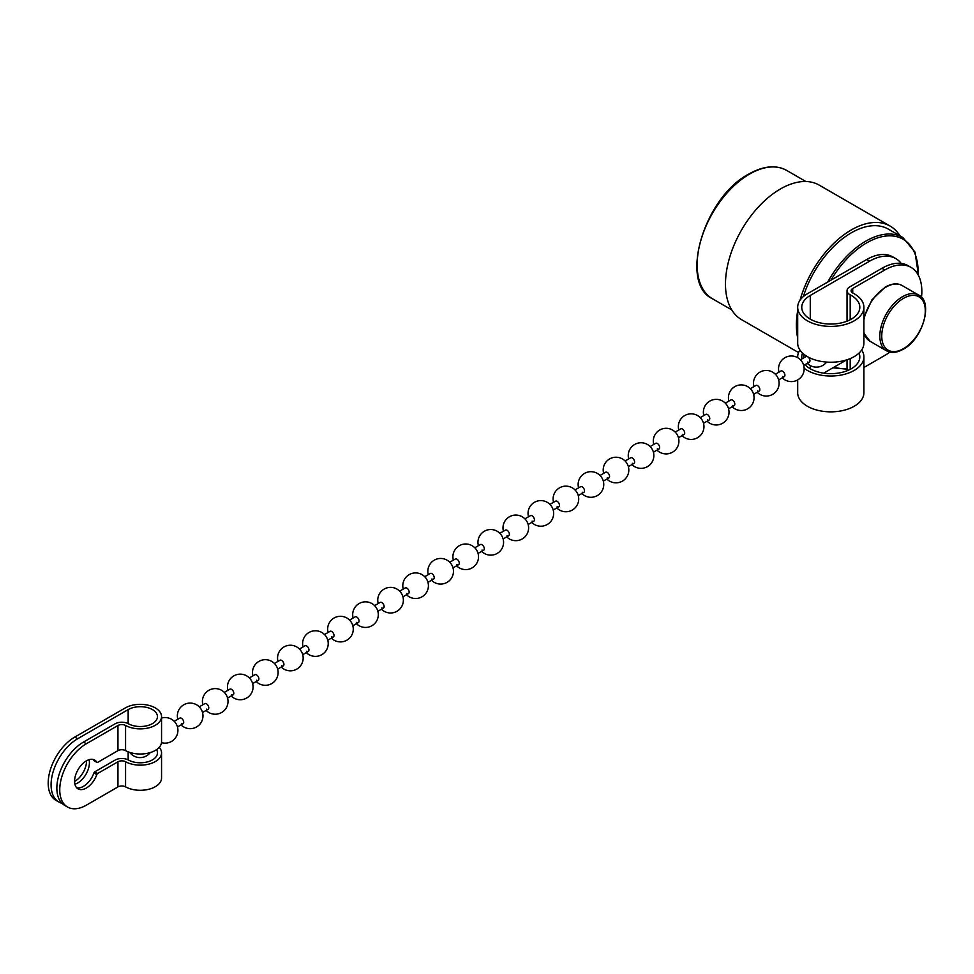 <?xml version="1.0" encoding="UTF-8"?>
<svg xmlns="http://www.w3.org/2000/svg" width="974" height="974" viewBox="0 0 974 974"><rect width="100%" height="100%" fill="white"/><g stroke="black" fill="none" stroke-linecap="round" stroke-linejoin="round"><path stroke-width="1.46" d="M324.5 634.549L330.076 631.322A3.275 1.887 60 0 1 331.708 631.493A3.275 1.887 60 0 1 334.021 635.498A3.275 1.887 60 0 1 333.339 636.996A3.275 1.887 60 0 1 331.708 636.826M775.389 374.223L780.953 371.009A3.275 1.887 60 0 1 782.597 371.179A3.275 1.887 60 0 1 784.91 375.173A3.275 1.887 60 0 1 784.228 376.67A3.275 1.887 60 0 1 782.597 376.512M174.212 721.32L179.776 718.106A3.275 1.887 60 0 1 181.407 718.264A3.275 1.887 60 0 1 183.721 722.27A3.275 1.887 60 0 1 183.051 723.767A3.275 1.887 60 0 1 181.407 723.597M524.901 518.85L530.465 515.636A3.275 1.887 60 0 1 532.096 515.794A3.275 1.887 60 0 1 534.409 519.799A3.275 1.887 60 0 1 533.74 521.297A3.275 1.887 60 0 1 532.096 521.139M575.001 489.922L580.565 486.708A3.275 1.887 60 0 1 582.196 486.866A3.275 1.887 60 0 1 584.51 490.872A3.275 1.887 60 0 1 583.84 492.369A3.275 1.887 60 0 1 582.196 492.211M399.657 591.157L405.221 587.943A3.275 1.887 60 0 1 406.852 588.101A3.275 1.887 60 0 1 409.165 592.107A3.275 1.887 60 0 1 408.496 593.604A3.275 1.887 60 0 1 406.852 593.446M625.089 460.994L630.665 457.78A3.275 1.887 60 0 1 632.296 457.95A3.275 1.887 60 0 1 634.61 461.956A3.275 1.887 60 0 1 633.928 463.454A3.275 1.887 60 0 1 632.296 463.283M549.945 504.386L555.521 501.172A3.275 1.887 60 0 1 557.152 501.33A3.275 1.887 60 0 1 559.466 505.336A3.275 1.887 60 0 1 558.784 506.833A3.275 1.887 60 0 1 557.152 506.675M424.701 576.693L430.264 573.479A3.275 1.887 60 0 1 431.908 573.637A3.275 1.887 60 0 1 434.221 577.643A3.275 1.887 60 0 1 433.54 579.14A3.275 1.887 60 0 1 431.908 578.982M650.145 446.542L655.709 443.316A3.275 1.887 60 0 1 657.353 443.487A3.275 1.887 60 0 1 659.654 447.492A3.275 1.887 60 0 1 658.984 448.99A3.275 1.887 60 0 1 657.353 448.819M499.845 533.314L505.421 530.1A3.275 1.887 60 0 1 507.052 530.258A3.275 1.887 60 0 1 509.365 534.263A3.275 1.887 60 0 1 508.684 535.761A3.275 1.887 60 0 1 507.052 535.59M349.556 620.085L355.12 616.871A3.275 1.887 60 0 1 356.752 617.029A3.275 1.887 60 0 1 359.065 621.035A3.275 1.887 60 0 1 358.395 622.532A3.275 1.887 60 0 1 356.752 622.374M600.045 475.458L605.609 472.244A3.275 1.887 60 0 1 607.252 472.402A3.275 1.887 60 0 1 609.566 476.408A3.275 1.887 60 0 1 608.884 477.905A3.275 1.887 60 0 1 607.252 477.747M700.245 417.615L705.809 414.4A3.275 1.887 60 0 1 707.441 414.559A3.275 1.887 60 0 1 709.754 418.564A3.275 1.887 60 0 1 709.084 420.062A3.275 1.887 60 0 1 707.441 419.904M675.189 432.079L680.765 428.864A3.275 1.887 60 0 1 682.397 429.023A3.275 1.887 60 0 1 684.71 433.028A3.275 1.887 60 0 1 684.028 434.526A3.275 1.887 60 0 1 682.397 434.367M474.801 547.765L480.365 544.551A3.275 1.887 60 0 1 482.008 544.722A3.275 1.887 60 0 1 484.309 548.727A3.275 1.887 60 0 1 483.64 550.225A3.275 1.887 60 0 1 482.008 550.054M374.6 605.621L380.164 602.407A3.275 1.887 60 0 1 381.808 602.565A3.275 1.887 60 0 1 384.121 606.571A3.275 1.887 60 0 1 383.439 608.068A3.275 1.887 60 0 1 381.808 607.91M299.456 649.001L305.02 645.786A3.275 1.887 60 0 1 306.652 645.957A3.275 1.887 60 0 1 308.965 649.962A3.275 1.887 60 0 1 308.295 651.46A3.275 1.887 60 0 1 306.652 651.289M249.356 677.928L254.92 674.714A3.275 1.887 60 0 1 256.564 674.872A3.275 1.887 60 0 1 258.877 678.878A3.275 1.887 60 0 1 258.195 680.376A3.275 1.887 60 0 1 256.564 680.217M725.289 403.151L730.865 399.937A3.275 1.887 60 0 1 732.497 400.095A3.275 1.887 60 0 1 734.81 404.1A3.275 1.887 60 0 1 734.128 405.598A3.275 1.887 60 0 1 732.497 405.44M199.256 706.856L204.82 703.642A3.275 1.887 60 0 1 206.464 703.8A3.275 1.887 60 0 1 208.777 707.806A3.275 1.887 60 0 1 208.095 709.303A3.275 1.887 60 0 1 206.464 709.145M859.044 353.075A29.025 16.753 180 0 1 859.811 356.91A29.025 16.753 180 0 1 841.889 372.385A29.025 16.753 180 0 1 810.271 368.756A29.025 16.753 180 0 1 805.048 364.653M801.967 358.882A29.025 16.753 180 0 1 801.76 356.91A29.025 16.753 180 0 1 802.539 353.075M895.776 258.585L892.878 256.917A52.316 30.206 -60 0 0 866.726 259.51L807.373 293.771A33.104 19.115 0 0 0 797.682 307.297A33.104 19.115 0 0 0 807.373 320.811A33.104 19.115 0 0 0 843.46 324.951A33.104 19.115 0 0 0 863.901 307.297A33.104 19.115 0 0 0 854.198 293.771A33.104 19.115 0 0 0 852.92 293.077A5.454 3.141 180 0 1 851.118 290.739A5.454 3.141 180 0 1 852.713 288.511L884.83 269.968A52.316 30.206 -60 0 1 910.994 267.375L908.109 265.707A52.316 30.206 120 0 0 881.945 268.3L849.827 286.843A9.533 5.503 0 0 0 847.027 290.739A9.533 5.503 0 0 0 850.192 294.83A29.025 16.753 180 0 1 851.313 295.451A29.025 16.753 180 0 1 859.811 307.297A29.025 16.753 180 0 1 841.889 322.771A29.025 16.753 180 0 1 810.271 319.143A29.025 16.753 180 0 1 801.76 307.297A29.025 16.753 180 0 1 810.271 295.451L869.612 261.178A52.316 30.206 -60 0 1 895.776 258.585A52.316 30.206 -60 0 1 901.206 263.43M863.901 307.297L863.901 343.116A33.104 19.115 180 0 1 843.46 360.77A33.104 19.115 180 0 1 807.373 356.63A33.104 19.115 180 0 1 797.682 343.116L797.682 307.297M804.147 368.257A33.104 19.115 0 0 0 807.373 370.424A33.104 19.115 0 0 0 843.46 374.564A33.104 19.115 0 0 0 863.901 356.91A33.104 19.115 0 0 0 861.661 350.007M797.682 379.921L797.682 392.729A33.104 19.115 0 0 0 807.373 406.243A33.104 19.115 0 0 0 843.46 410.395A33.104 19.115 0 0 0 863.901 392.729L863.901 356.91M863.901 367.502L884.83 355.413A52.316 30.206 -60 0 0 889.895 352.089M910.994 267.375A52.316 30.206 -60 0 1 921.489 297.374M799.91 350.007A33.104 19.115 0 0 0 797.682 356.91A33.104 19.115 0 0 0 797.706 357.665L797.682 356.91M823.663 373.152L846.589 359.917M74.584 781.465A16.619 9.594 120 0 0 74.779 781.355A16.619 9.594 120 0 0 86.528 760.779M74.913 784.24A16.619 9.594 120 0 0 77.664 783.023A16.619 9.594 120 0 0 89.097 759.671M93.918 772.918A1.364 0.791 -60 0 1 94.782 771.81L97.668 773.478A1.364 0.791 120 0 0 96.816 774.586L93.918 772.918A16.619 9.594 -60 0 1 83.447 786.359A16.619 9.594 -60 0 1 76.715 787.796M93.078 759.452A16.619 9.594 -60 0 1 93.918 760.572L96.816 762.24A16.619 9.594 120 0 0 94.648 760.061A16.619 9.594 120 0 0 86.345 760.889A16.619 9.594 120 0 0 75.485 775.535A16.619 9.594 120 0 0 78.03 788.855A16.619 9.594 120 0 0 86.345 788.027A16.619 9.594 120 0 0 96.816 774.586M96.816 762.24A1.364 0.791 120 0 0 97.668 762.362L117.951 750.65L117.951 725.508L86.345 743.759L83.447 742.091A37.609 21.708 120 0 0 58.878 775.219A37.609 21.708 120 0 0 64.649 805.352L67.535 807.02A37.609 21.708 -60 0 1 61.776 776.887A37.609 21.708 -60 0 1 86.345 743.759M97.668 773.478L117.951 761.778A5.454 3.141 180 0 1 125.573 761.729A21.258 12.272 0 0 0 148.632 764.164A21.258 12.272 0 0 0 161.55 752.878L161.55 778.019A21.258 12.272 180 0 1 148.632 789.305A21.258 12.272 180 0 1 125.573 786.87A5.454 3.141 0 0 0 117.951 786.919L86.345 805.169A37.609 21.708 -60 0 1 67.535 807.02M156.534 749.663A17.167 9.91 180 0 1 157.459 752.878A17.167 9.91 180 0 1 147.025 761.997A17.167 9.91 180 0 1 128.41 760.024A9.533 5.503 0 0 0 115.054 760.11L94.782 771.81M83.447 742.091L115.054 723.84A9.533 5.503 180 0 1 128.41 723.755A17.167 9.91 0 0 0 147.025 725.727A17.167 9.91 0 0 0 157.459 716.608A17.167 9.91 0 0 0 146.867 707.453A17.167 9.91 0 0 0 128.154 709.608L77.664 738.742L74.779 737.074L125.269 707.928A21.258 12.272 180 0 1 148.425 705.273A21.258 12.272 180 0 1 161.55 716.608A21.258 12.272 180 0 1 148.632 727.895A21.258 12.272 180 0 1 125.573 725.46A5.454 3.141 0 0 0 117.951 725.508M161.55 716.608L161.55 741.75A21.258 12.272 180 0 1 148.632 753.036A21.258 12.272 180 0 1 125.573 750.601A5.454 3.141 0 0 0 117.951 750.65M161.55 752.878A21.258 12.272 0 0 0 159.237 747.314M61.983 803.306A37.609 21.708 -60 0 1 58.866 802.016L55.981 800.348A37.609 21.708 -60 0 1 50.21 770.215A37.609 21.708 -60 0 1 74.779 737.074M58.866 802.016A37.609 21.708 -60 0 1 53.107 771.883A37.609 21.708 -60 0 1 77.664 738.742M449.744 562.229L455.321 559.015A3.275 1.887 60 0 1 456.952 559.186A3.275 1.887 60 0 1 459.265 563.179A3.275 1.887 60 0 1 458.584 564.677A3.275 1.887 60 0 1 456.952 564.518M750.345 388.687L755.909 385.473A3.275 1.887 60 0 1 757.541 385.631A3.275 1.887 60 0 1 759.854 389.637A3.275 1.887 60 0 1 759.184 391.134A3.275 1.887 60 0 1 757.541 390.976M800.433 359.759L806.009 356.545A3.275 1.887 60 0 1 807.105 356.472M808.128 357.056A3.275 1.887 60 0 1 809.954 360.721A3.275 1.887 60 0 1 809.272 362.218A3.275 1.887 60 0 1 807.641 362.048M899.964 235.842A77.664 44.841 120 0 0 890.139 226.078L819.231 185.133A77.664 44.841 120 0 0 780.405 188.98A77.664 44.841 120 0 0 729.66 257.416A77.664 44.841 120 0 0 741.567 319.655L798.546 352.551M890.139 226.078A77.664 44.841 120 0 0 851.313 229.925A77.664 44.841 120 0 0 800.044 300.199M797.682 310.657A77.664 44.841 120 0 0 797.682 337.941M827.705 282.046A74.121 42.795 -60 0 1 865.764 241.162A74.121 42.795 -60 0 1 902.825 237.486L888.373 229.146A74.121 42.795 120 0 0 851.313 232.81A74.121 42.795 120 0 0 803.355 296.583M224.3 692.392L229.876 689.178A3.275 1.887 60 0 1 231.508 689.336A3.275 1.887 60 0 1 233.821 693.342A3.275 1.887 60 0 1 233.139 694.839A3.275 1.887 60 0 1 231.508 694.681M274.4 663.464L279.976 660.25A3.275 1.887 60 0 1 281.608 660.409A3.275 1.887 60 0 1 283.921 664.414A3.275 1.887 60 0 1 283.239 665.912A3.275 1.887 60 0 1 281.608 665.753M810.271 295.451L810.271 319.143M810.271 365.567L810.271 368.756M850.192 294.83L850.192 319.752M852.713 288.511L852.713 292.967M850.192 358.602L850.192 369.365M866.726 259.51L869.612 261.178M881.945 268.3L884.83 269.968M117.951 786.919L117.951 761.778M125.573 786.87L125.573 761.729M125.573 750.601L125.573 725.46M128.154 759.89L128.154 751.831M128.154 723.621L128.154 709.608M903.531 298.336A30.791 17.776 120 0 0 881.75 336.054A30.791 17.776 120 0 0 903.531 348.619A30.791 17.776 120 0 0 925.3 310.913A30.791 17.776 120 0 0 903.531 298.336M863.901 332.304A32.154 18.567 120 0 0 869.916 341.204L886.486 350.774A32.154 18.567 -60 0 1 881.555 324.999A32.154 18.567 -60 0 1 902.557 296.668A32.154 18.567 -60 0 1 918.64 295.073L902.07 285.504A32.154 18.567 120 0 0 885.987 287.099A32.154 18.567 120 0 0 863.901 319.922M918.129 274.851A72.758 42.004 120 0 0 866.726 242.83A72.758 42.004 120 0 0 830.968 280.159M834.231 367.052A72.758 42.004 120 0 0 847.027 368.489M749.566 174.078A74.121 42.795 120 0 0 701.146 239.385A74.121 42.795 120 0 0 712.505 298.787C678.61 283.227 703.922 197.259 748.884 174.005C763.458 165.848 776.047 164.643 786.627 170.401A74.121 42.795 120 0 0 749.566 174.078M331.379 638.128A12.808 12.808 0 0 0 353.27 629.107A12.808 12.808 0 0 0 340.462 616.298A12.808 12.808 0 0 0 328.104 632.467M782.256 377.815A12.808 12.808 0 0 0 804.159 368.793A12.808 12.808 0 0 0 791.351 355.985A12.808 12.808 0 0 0 778.993 372.153M181.079 724.899A12.808 12.808 0 0 0 202.969 715.878A12.808 12.808 0 0 0 190.173 703.07A12.808 12.808 0 0 0 177.804 719.238M129.773 752.415A12.808 12.808 0 0 0 150.227 752.598M531.767 522.429A12.808 12.808 0 0 0 553.658 513.408A12.808 12.808 0 0 0 540.862 500.599A12.808 12.808 0 0 0 528.492 516.768M581.868 493.514A12.808 12.808 0 0 0 603.758 484.48A12.808 12.808 0 0 0 590.95 471.672A12.808 12.808 0 0 0 578.593 487.84M406.523 594.737A12.808 12.808 0 0 0 428.414 585.715A12.808 12.808 0 0 0 415.606 572.907A12.808 12.808 0 0 0 403.248 589.075M631.968 464.586A12.808 12.808 0 0 0 653.858 455.564A12.808 12.808 0 0 0 641.05 442.756A12.808 12.808 0 0 0 628.693 458.924M556.811 507.965A12.808 12.808 0 0 0 578.714 498.944A12.808 12.808 0 0 0 565.906 486.136A12.808 12.808 0 0 0 553.549 502.304M431.567 580.285A12.808 12.808 0 0 0 453.47 571.251A12.808 12.808 0 0 0 440.662 558.455A12.808 12.808 0 0 0 428.304 574.611M657.012 450.122A12.808 12.808 0 0 0 678.915 441.1A12.808 12.808 0 0 0 666.106 428.292A12.808 12.808 0 0 0 653.749 444.461M506.724 536.893A12.808 12.808 0 0 0 528.614 527.871A12.808 12.808 0 0 0 515.806 515.063A12.808 12.808 0 0 0 503.448 531.232M356.423 623.664A12.808 12.808 0 0 0 378.314 614.643A12.808 12.808 0 0 0 365.518 601.835A12.808 12.808 0 0 0 353.148 618.003M606.912 479.05A12.808 12.808 0 0 0 628.814 470.028A12.808 12.808 0 0 0 616.006 457.22A12.808 12.808 0 0 0 603.649 473.376M707.112 421.194A12.808 12.808 0 0 0 729.015 412.172A12.808 12.808 0 0 0 716.207 399.364A12.808 12.808 0 0 0 703.837 415.533M682.068 435.658A12.808 12.808 0 0 0 703.959 426.636A12.808 12.808 0 0 0 691.15 413.828A12.808 12.808 0 0 0 678.793 429.997M481.667 551.357A12.808 12.808 0 0 0 503.57 542.335A12.808 12.808 0 0 0 490.762 529.527A12.808 12.808 0 0 0 478.404 545.696M381.467 609.2A12.808 12.808 0 0 0 403.37 600.179A12.808 12.808 0 0 0 390.562 587.371A12.808 12.808 0 0 0 378.204 603.539M306.323 652.592A12.808 12.808 0 0 0 328.226 643.571A12.808 12.808 0 0 0 315.418 630.762A12.808 12.808 0 0 0 303.06 646.931M256.223 681.52A12.808 12.808 0 0 0 278.126 672.486A12.808 12.808 0 0 0 265.318 659.678A12.808 12.808 0 0 0 252.96 675.846M732.156 406.73A12.808 12.808 0 0 0 754.059 397.709A12.808 12.808 0 0 0 741.251 384.9A12.808 12.808 0 0 0 728.893 401.069M206.123 710.436A12.808 12.808 0 0 0 228.026 701.414A12.808 12.808 0 0 0 215.217 688.606A12.808 12.808 0 0 0 202.86 704.774M847.027 290.739L847.027 321.177M847.027 359.771L847.027 370.79M96.986 762.423L94.101 760.755M456.623 565.821A12.808 12.808 0 0 0 478.514 556.799A12.808 12.808 0 0 0 465.706 543.991A12.808 12.808 0 0 0 453.348 560.16M177.475 726.981L183.051 723.767M202.531 712.518L208.095 709.303M227.575 698.054L233.139 694.839M252.619 683.59L258.195 680.376M277.675 669.126L283.239 665.912M302.719 654.674L308.295 651.46M327.775 640.21L333.339 636.996M352.819 625.746L358.395 622.532M377.875 611.282L383.439 608.068M402.919 596.818L408.496 593.604M427.976 582.355L433.54 579.14M453.02 567.903L458.584 564.677M478.064 553.439L483.64 550.225M503.12 538.975L508.684 535.761M528.164 524.511L533.74 521.297M553.22 510.047L558.784 506.833M578.264 495.583L583.84 492.369M603.32 481.119L608.884 477.905M628.364 466.668L633.928 463.454M653.408 452.204L658.984 448.99M678.464 437.74L684.028 434.526M703.508 423.276L709.084 420.062M728.564 408.812L734.128 405.598M753.608 394.348L759.184 391.134M778.664 379.897L784.228 376.67M803.708 365.433L809.272 362.218M757.212 392.279A12.808 12.808 0 0 0 779.103 383.245A12.808 12.808 0 0 0 766.294 370.449A12.808 12.808 0 0 0 753.937 386.605M803.599 354.025A12.808 12.808 0 0 0 804.037 357.689M807.312 363.351A12.808 12.808 0 0 0 826.597 362.072M886.486 350.774C891.1 353.367 896.689 352.856 903.239 349.24C923.133 339.001 933.384 301.27 918.64 295.073M832.904 367.807L847.027 369.195M869.916 341.204L863.901 333.218M863.901 317.487L872.022 299.7L885.305 287.038C891.867 283.422 897.456 282.91 902.07 285.504M712.505 298.787L731.742 309.89M786.627 170.401L805.863 181.505M918.482 275.508L915.036 252.12L902.825 237.486M161.489 742.626A12.808 12.808 0 0 0 177.925 730.342A12.808 12.808 0 0 0 161.55 718.045M231.179 695.972A12.808 12.808 0 0 0 253.07 686.95A12.808 12.808 0 0 0 240.261 674.142A12.808 12.808 0 0 0 227.904 690.31M281.279 667.056A12.808 12.808 0 0 0 303.17 658.034A12.808 12.808 0 0 0 290.362 645.226A12.808 12.808 0 0 0 278.004 661.383"/></g></svg>
